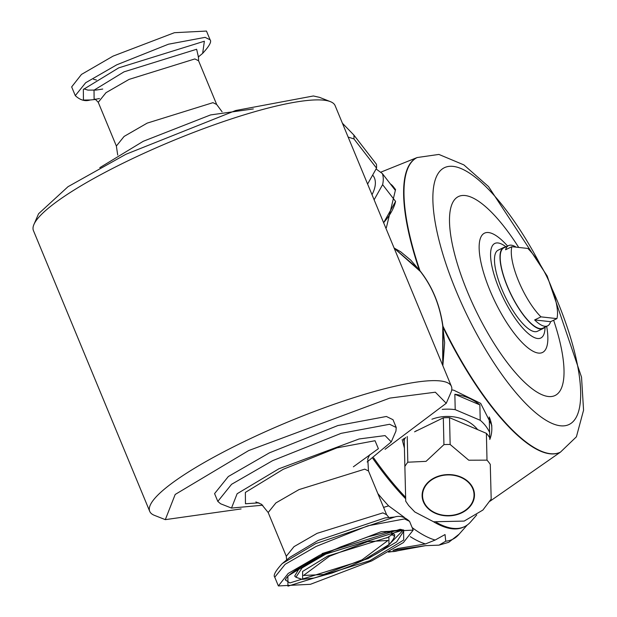 <?xml version="1.0" encoding="UTF-8"?>
<svg xmlns="http://www.w3.org/2000/svg" width="617" height="617" viewBox="0 0 617 617"><rect width="100%" height="100%" fill="white"/><g stroke="black" fill="none" stroke-linecap="round" stroke-linejoin="round"><path stroke-width="0.93" d="M33.935 224.457L38.593 213.721L68.032 186.681L125.945 154.258L235.655 110.52L313.382 95.974L319.529 97.355L330.419 101.651A163.274 29.693 157.5 0 0 126.123 161.7A163.274 29.693 157.5 0 0 33.935 224.457A163.274 29.693 157.5 0 0 33.434 230.604L149.723 511.354A163.274 29.693 157.5 0 0 154.427 515.349L165.31 519.645L175.189 494.456L248.682 450.564L389.79 398.104L435.347 392.204L446.253 403.279L385.077 449.292M241.108 508.932L165.31 519.645M446.253 403.279L450.911 392.543A163.274 29.693 157.5 0 0 451.413 386.396A163.274 29.693 157.5 0 0 242.412 442.443A163.274 29.693 157.5 0 0 149.723 511.354M253.34 108.931L210.582 114.924L143.26 141.285L99.769 167.701M329.501 556.218L303.525 575.445L323.485 574.527L362.056 559.82L387.977 540.469L367.763 541.595L329.501 556.218M327.82 556.033L388.887 537.045L388.957 544.595L363.737 560.005L302.654 578.993L302.6 571.442L327.82 556.033M451.413 386.396L335.124 105.646A163.274 29.693 157.5 0 0 330.419 101.651M93.499 79.3L96.406 80.002M319.791 555.146L381.113 531.738L413.182 530.103L403.371 542.582L371.766 560.892L310.444 584.299L278.375 585.942L288.178 573.463L319.791 555.146M210.088 39.797L206.471 31.058L174.403 32.701L113.081 56.108L81.475 74.426L71.665 86.897L75.282 95.635L85.678 82.724L116.698 64.839L168.433 44.216L205.083 37.359L210.088 39.797C211.816 41.57 209.34 46.098 202.654 53.378L204.366 41.223L118.719 67.862L83.334 89.473L83.434 100.062L90.151 99.985C85.115 101.604 80.156 100.155 75.282 95.635M262.749 505.2L231.506 508.069L237.136 493.731L278.915 468.781L359.148 438.957L385.07 435.594L391.263 441.895L367.138 461.963M231.506 508.069L220.593 503.765L217.809 501.405L231.568 484.314L272.629 460.652L341.101 433.35L389.605 424.272L396.23 427.496L395.937 431.136L391.263 441.895M217.809 501.405L214.577 493.608L228.336 476.517L269.398 452.847L337.869 425.553L386.381 416.475L392.998 419.699L396.23 427.496M404.243 441.41A45.064 35.539 -1.3 0 1 403.256 438.911M404.39 447.988L402.168 439.559M442.805 365.619L443.183 327.604L442.775 325.074C439.666 304.567 432.286 286.751 420.632 271.619L419.228 269.776L394.17 248.196L420.432 271.526C432.185 286.666 439.589 304.528 442.628 325.136L444.656 342.666L442.852 365.727M436.458 522.476A188.825 58.306 64.1 0 0 453.048 528.345A188.825 58.306 64.1 0 0 464.601 526.602A188.825 58.306 64.1 0 0 470.964 521.542L476.74 514.902M373.647 457.853A188.825 58.306 64.1 0 0 405.616 497.31M376.085 168.95L382.363 173.578L395.335 190.36A45.064 23.955 -37.7 0 0 393.353 186.712L395.559 189.566L386.381 227.65A45.064 23.955 -37.7 0 1 385.887 228.19M451.713 389.975A45.064 35.539 -1.3 0 1 453.696 390.168L480.674 403.371L491.749 425.244L491.818 428.252A45.064 35.539 -1.3 0 1 489.798 439.474L489.196 416.961A45.064 35.539 -1.3 0 1 491.818 428.252M544.556 327.342A45.064 13.913 -115.9 0 1 543.022 328.568L537.515 331.244A45.064 13.913 -115.9 0 1 501.752 288.949A45.064 13.913 -115.9 0 1 498.089 250.209L503.595 247.525A45.064 13.913 -115.9 0 1 505.5 247.078M505.994 246.839A52.584 16.235 64.1 0 0 491.741 265.325A52.584 16.235 64.1 0 0 521.704 326.91A52.584 16.235 64.1 0 0 545.042 327.11M442.705 365.364L442.775 325.074C439.713 304.52 432.324 286.681 420.617 271.557L410.737 260.127L400.649 251.751L394.093 248.003M489.196 416.961L489.798 439.474M454.852 394.255A45.064 35.539 -1.3 0 1 479.864 404.891L480.219 420.277L455.207 409.649L454.852 394.255L479.864 404.891M404.821 466.537A47.64 37.575 -1.3 0 1 407.814 462.21L426.054 461.354L443.932 444.641A47.64 37.575 -1.3 0 1 450.148 444.487L468.758 460.213L487.006 460.151A47.64 37.575 -1.3 0 1 490.276 464.385L491.186 499.045L482.903 510.043L464.177 521.08L433.612 521.781L414.809 511.971L408.655 505.524L405.731 501.205L404.204 439.728A47.64 37.575 -1.3 0 1 405.662 437.445M491.186 499.045L490.276 464.385M487.006 460.151L486.389 433.342A47.64 37.575 -1.3 0 1 489.659 437.569M450.148 444.487L449.531 417.678L486.389 433.342M443.932 444.641L443.314 417.832A47.64 37.575 -1.3 0 1 449.531 417.678M414.547 431.823L443.314 417.832M407.814 462.21L407.22 436.489M434.954 477.974A25.752 20.307 -1.3 0 1 460.729 477.334A25.752 20.307 -1.3 0 1 474.033 494.633A25.752 20.307 -1.3 0 1 461.632 512.488A25.752 20.307 -1.3 0 1 435.857 513.128A25.752 20.307 -1.3 0 1 422.552 495.829A25.752 20.307 -1.3 0 1 434.954 477.974M404.235 439.674L404.197 438.34M415.858 431.19A35.817 28.251 -1.3 0 1 416.166 430.751M431.923 419.236A35.817 28.251 -1.3 0 1 477.635 429.625M425.907 506.125A26.176 20.646 -1.3 0 1 447.749 474.589A26.176 20.646 -1.3 0 1 471.234 504.984A26.176 20.646 -1.3 0 1 425.907 506.125M455.207 409.649A45.064 35.539 178.7 0 0 442.227 409.395M489.551 432.355A45.064 35.539 178.7 0 0 480.219 420.277M395.59 201.427L383.735 222.56A45.064 23.955 -37.7 0 0 395.59 201.427L382.617 184.645L374.118 199.792M393.353 186.712A45.064 23.955 -37.7 0 0 390.322 183.874M342.404 123.223L353.849 135.023A47.64 25.32 142.3 0 1 353.942 138.902L376.54 168.14L367.601 184.059M353.942 138.902L348.142 137.082M383.735 222.56L383.342 222.058M353.849 135.023L376.447 164.261A47.64 25.32 142.3 0 1 376.54 168.14M372.66 175.051L373.069 175.583A35.817 19.034 142.3 0 1 375.36 182.578A35.817 19.034 142.3 0 1 372.005 194.679M382.617 184.645A45.064 23.955 -37.7 0 0 382.363 173.578M547.603 325.861A44.632 13.782 -115.9 0 0 550.58 321.696L534.646 319.938A44.632 13.782 -115.9 0 0 547.603 325.861L542.829 328.182A44.632 13.782 64.1 0 1 510.915 294.078A44.632 13.782 64.1 0 1 503.781 247.911L508.555 245.589A44.632 13.782 -115.9 0 1 515.704 246.854M550.58 321.696L556.904 318.619L540.97 316.86L534.646 319.938M556.904 318.619A44.632 13.782 64.1 0 0 550.302 284.406A44.632 13.782 64.1 0 0 527.836 248.443L511.902 246.684L505.578 249.754A44.632 13.782 -115.9 0 1 508.555 245.589M511.902 246.684A44.632 13.782 64.1 0 0 518.504 280.889A44.632 13.782 64.1 0 0 540.97 316.86M543.022 328.568A45.064 13.913 -115.9 0 1 507.259 286.273A45.064 13.913 -115.9 0 1 503.595 247.525M372.807 458.408A188.825 58.306 64.1 0 0 405.654 498.744M433.52 521.758A188.825 58.306 64.1 0 0 452.13 528.792A188.825 58.306 64.1 0 0 463.683 527.041L464.601 526.602M435.155 540.037L445.034 534.553L445.736 541.202L439.003 545.15L425.553 545.659L392.967 550.333L398.381 548.436L425.46 543.939L435.155 540.037A195.026 60.219 -115.9 0 1 412.133 527.566M383.566 507.39L388.625 505.871L404.351 517.37M295.944 577.265L302.052 567.941L325.907 554.012L390.816 533.828L394.625 536.389C391.271 544.734 381.044 552.593 363.945 559.974L349.554 566.445L332.069 573.008L313.922 578.067L302.137 579.378L295.944 577.265L294.687 576.054L299.87 567.393M384.869 532.193L390.792 532.055L394.656 534.646L394.625 536.389M403.225 530.134L388.031 545.675M367.948 558.655L289.874 582.934L285.285 579.895C287.075 575.106 299.276 566.923 321.904 555.323L340.368 547.017L368.272 536.751L392.057 530.797L400.672 530.096L404.019 530.713L396.608 541.927L367.948 558.655M322.035 553.58L400.109 529.301L402.454 529.802M369.861 560.683L287.954 586.15L287.861 576.031L321.696 555.362L403.603 529.887L403.695 540.014L369.861 560.683M285.856 579.633L285.347 579.672M278.375 585.942L274.758 577.203L285.154 564.293L316.174 546.415L367.909 525.792L404.559 518.928L409.565 521.365L413.182 530.103M274.758 577.203C273.03 575.43 275.514 570.902 282.193 563.622L315.765 543.577L394.695 517.015C399.739 515.396 404.69 516.845 409.565 521.365M392.736 534.229L386.813 537.993M282.193 563.622L289.666 557.436L318.125 540.438L385.039 517.925L394.695 517.015M286.627 559.951L286.28 556.249L294.016 546.639L317.099 533.335L382.872 512.881L386.597 514.694L388.972 517.555M286.28 556.249L268.171 512.519L275.907 502.909L298.99 489.605L364.755 469.151L368.48 470.964L386.597 514.694M258.909 502.832L245.466 503.765L245.365 492.428L283.272 469.267L336.982 447.849L375.036 440.731L378.383 448.675L353.371 466.807M95.666 99.244L99.491 98.535M198.342 56.641L196.638 49.26L124.025 71.842L94.031 90.167L94.108 99.144L95.496 99.237M198.504 56.263L198.566 60.751L194.841 58.939L129.069 79.392L105.985 92.697L98.25 102.306L95.118 99.082M198.566 60.751L216.675 104.481L212.958 102.669L147.185 123.122L124.102 136.426L116.366 146.036L98.25 102.306M551.899 288.455A142.766 44.085 -115.9 0 1 563.036 425.9A142.766 44.085 -115.9 0 1 455.94 290.46A142.766 44.085 -115.9 0 1 446.816 266.397A142.766 44.085 -115.9 0 1 450.703 166.266A142.766 44.085 -115.9 0 1 540.631 265.295M518.473 247.055A110.582 34.143 64.1 0 0 449.623 224.765A110.582 34.143 64.1 0 0 525.939 383.573A110.582 34.143 64.1 0 0 553.626 320.215M419.969 270.693A163.79 50.579 -115.9 0 1 417.146 157.543L438.895 154.427L463.891 164.901L488.533 186.596L547.194 276.015L581.53 377.172L583.566 410.182L576.401 436.813L560.46 452.122A163.79 50.579 -115.9 0 1 442.991 326.27M419.198 269.691A163.79 50.579 -115.9 0 1 416.784 157.721A163.79 50.579 -115.9 0 1 416.969 157.636M560.275 452.207A163.79 50.579 -115.9 0 1 560.089 452.3A163.79 50.579 -115.9 0 1 550.071 453.811A163.79 50.579 -115.9 0 1 443.207 327.65M507.598 246.06A66.335 20.484 64.1 0 0 480.589 237.792A66.335 20.484 64.1 0 0 489.867 290.206A66.335 20.484 64.1 0 0 531.168 350.155A66.335 20.484 64.1 0 0 546.647 326.324M467.246 525.021L459.11 534.183A195.026 60.219 -115.9 0 1 445.736 541.202M388.625 505.871A195.026 60.219 -115.9 0 1 377.835 493.546M425.46 543.939A194.787 60.15 -115.9 0 1 410.259 536.636M425.553 545.659L397.587 550.804A181.491 56.039 -115.9 0 1 389.489 551.536M83.989 88.887L87.876 90.105L96.036 90.082L102.746 89.049M268.171 512.519L261.515 504.282L255.87 501.929M369.691 454.783L367.763 458.793L368.48 470.964M202.654 53.378L198.227 57.049M95.874 99.445L90.151 99.985M216.675 104.481L222.097 111.8M116.366 146.036L117.708 155.037M489.96 501.235L560.46 452.122M380.581 172.259L417.146 157.543M459.11 534.183L448.744 542.297L439.003 545.15M397.587 550.804L388.425 552.146"/></g></svg>
